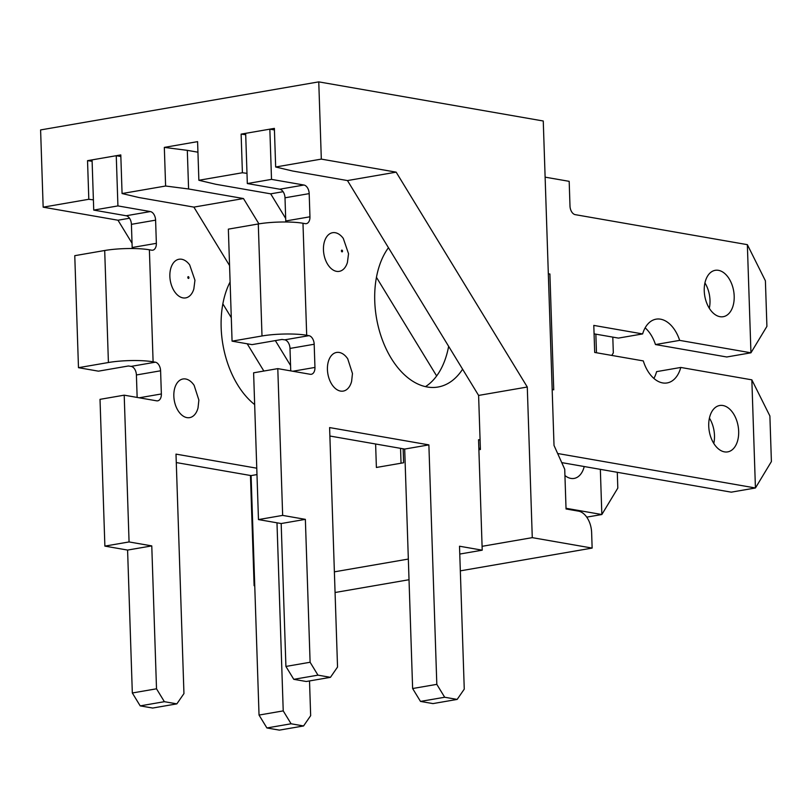 <?xml version="1.0" encoding="UTF-8"?>
<svg xmlns="http://www.w3.org/2000/svg" width="812" height="812" viewBox="0 0 812 812"><rect width="100%" height="100%" fill="white"/><g stroke="black" fill="none" stroke-linecap="round" stroke-linejoin="round"><path stroke-width="1.22" d="M283.104 191.693L270.68 193.835L215.799 184.273L198.869 180.274L242.402 172.753L246.99 173.342M436.643 375.956L376.453 277.339M270.68 193.835L285.682 218.428M245.711 134.711L241.123 134.122L274.385 128.377L275.664 166.998L321.319 159.111L318.761 81.87L40.6 129.93L43.158 207.172L88.812 199.285L93.4 199.874M275.664 166.998L292.594 171.007L347.475 180.569L478.603 395.424L480.399 449.503L478.887 449.757M258.916 223.858L243.468 198.544L188.587 188.973L165.607 186.019L122.074 193.54L139.004 197.539L193.885 207.111L229.563 265.565M243.468 198.544L193.885 207.111M275.349 340.593L290.564 365.522M197.935 152.199L187.308 150.352L188.587 188.973M403.138 448.792L403.605 462.769L376.392 467.468L375.611 443.991M400.549 448.346L401.047 463.216M187.308 150.352L164.328 147.398L197.59 141.643L198.869 180.274M318.761 81.87L543.258 120.998L554.017 445.433L564.726 469.245L566.045 508.972L578.52 511.144A19.61 12.21 -99.8 0 1 591.633 532.631L592.141 548.08L460.333 570.856M592.141 548.08L532.276 537.645L527.282 387.019L478.603 395.424M254.745 585.604L254.115 585.706L250.461 475.487M532.276 537.645L482.084 546.324M408.334 559.062L334.382 571.841M263.849 371.033L247.213 343.791M231.288 317.685L222.864 303.871M129.514 218.235L117.994 220.225L43.158 207.172M132.031 243.224L117.994 220.225M527.282 387.019L396.154 172.154L347.475 180.569M396.154 172.154L321.319 159.111M88.812 199.285L87.534 160.664L120.795 154.919L122.074 193.54M165.607 186.019L164.328 147.398M242.402 172.753L241.123 134.122M409.025 579.727L335.072 592.506M254.755 585.817L254.115 585.706M92.111 161.253L87.534 160.664M132.163 248.523A7.846 4.882 80.2 0 0 132.173 247.508L156.361 243.336L155.6 220.153A7.846 4.882 80.2 0 0 150.352 211.567L117.923 205.913L116.258 155.701L120.846 156.503M116.258 155.701L92.071 159.883L93.735 210.095L126.164 215.748A7.846 4.882 80.2 0 1 131.412 224.335L132.173 247.508M176.285 462.566L251.091 475.599L259.038 715.067L266.904 727.958L279.379 730.13L303.566 725.958L310.661 715.666L309.514 680.943M137.147 397.423L136.406 374.971L160.593 370.79L161.365 393.962A7.846 4.882 80.2 0 1 157.711 400.823A7.846 4.882 80.2 0 1 156.625 400.823L124.206 395.17L100.018 399.342L104.88 546.111L127.585 550.069L132.326 692.981L140.192 705.872L152.666 708.044L176.854 703.862L183.948 693.58L176.001 454.121L256.765 468.199M136.406 374.971A7.846 4.882 80.2 0 0 131.158 366.374L155.346 362.193L153.103 361.807A31.769 5.41 -1.9 0 0 108.412 362.517L104.697 250.502L74.765 255.678L78.48 367.684L108.412 362.517M78.48 367.684L98.435 371.165L128.367 365.989L131.158 366.374M194.139 385.355A19.61 12.21 80.2 0 0 175.788 385.314A19.61 12.21 80.2 0 0 180.761 414.09A19.61 12.21 80.2 0 0 198.026 407.888L198.879 400.062L194.139 385.355M189.693 264.945A19.61 12.21 80.2 0 0 171.708 265.818A19.61 12.21 80.2 0 0 176.61 294.167A19.61 12.21 80.2 0 0 193.835 288.96L194.951 280.262L189.693 264.945M564.939 475.517A23.528 14.657 80.2 0 0 574.114 478.42A23.528 14.657 80.2 0 0 584.224 466.535M230.1 281.977A78.429 48.852 80.2 0 0 254.663 404.589M104.697 250.502A31.769 5.41 178.1 0 1 149.388 249.791L151.631 250.187A7.846 4.882 80.2 0 0 152.707 250.187A7.846 4.882 80.2 0 0 156.361 243.336M160.593 370.79A7.846 4.882 80.2 0 0 155.346 362.193M124.206 395.17L129.067 541.939L151.773 545.897L156.513 688.799L164.379 701.69L176.854 703.862M276.983 522.806L283.226 710.886L291.092 723.776L303.566 725.958M566.025 508.282L601.844 514.524L600.342 469.346M596.475 352.753L595.856 334.158M93.735 210.095L117.923 205.913M104.88 546.111L129.067 541.939M127.585 550.069L151.773 545.897M132.326 692.981L156.513 688.799M140.192 705.872L164.379 701.69M251.091 475.599L256.978 474.584M259.038 715.067L283.226 710.886M266.904 727.958L291.092 723.776M586.731 517.132L601.844 514.524L617.81 488.093L617.282 472.3M612.796 337.112L613.324 352.905L611.801 355.423M425.468 386.644A78.429 48.852 80.2 0 0 448.64 346.338M709.424 418.109A23.528 14.657 -99.8 0 1 713.799 443.453M704.938 282.931A23.528 14.657 -99.8 0 1 709.312 308.276M285.753 221.991A7.846 4.882 80.2 0 0 285.763 220.976L309.951 216.794L309.189 193.621A7.846 4.882 80.2 0 0 303.942 185.024L271.512 179.371L269.848 129.159L274.436 129.961M269.848 129.159L245.66 133.341L247.325 183.553L279.754 189.206A7.846 4.882 80.2 0 1 285.002 197.803L285.763 220.976M645.144 327.855A32.358 20.148 80.2 0 1 655.477 344.552L726.76 356.986L750.948 352.804L747.355 244.656L575.241 214.652A7.846 4.882 80.2 0 1 569.994 206.055L569.182 181.34L545.116 177.148M594.079 333.854L618.439 338.096L642.627 333.925L593.795 325.409L594.699 352.449L643.297 360.914A32.358 20.148 80.2 0 0 667.119 382.939A32.358 20.148 80.2 0 0 680.791 367.45L751.841 379.843L755.434 487.982L771.4 461.551L769.888 415.977L751.841 379.843M653.883 378.433A32.358 20.148 80.2 0 0 656.603 371.632L680.791 367.45M478.826 448.163L480.359 448.427M561.742 462.617L731.247 492.163L755.434 487.982L557.651 453.512M329.875 436.024L404.691 449.066L412.628 688.525L420.494 701.416L432.969 703.598L457.156 699.416L464.261 689.134L459.511 546.222L482.216 550.181L478.552 439.718L480.075 439.982M290.737 370.881L289.996 348.429L314.183 344.247L314.954 367.43A7.846 4.882 80.2 0 1 311.3 374.281A7.846 4.882 80.2 0 1 310.225 374.281L277.795 368.628L253.608 372.809L258.47 519.578L281.175 523.537L285.915 666.439L293.782 679.329L306.256 681.501L330.443 677.33L337.538 667.048L329.601 427.579L428.878 444.885L436.815 684.354L444.682 697.244L457.156 699.416M289.996 348.429A7.846 4.882 80.2 0 0 284.748 339.832L308.936 335.66L306.692 335.265A31.769 5.41 -1.9 0 0 262.002 335.975L258.287 223.97L228.355 229.136L232.07 341.152L262.002 335.975M232.07 341.152L252.024 344.623L281.957 339.457L284.748 339.832M347.729 358.823A19.61 12.21 80.2 0 0 329.378 358.782A19.61 12.21 80.2 0 0 334.351 387.547A19.61 12.21 80.2 0 0 351.616 381.346L352.469 373.52L347.729 358.823M343.283 238.403A19.61 12.21 80.2 0 0 325.297 239.276A19.61 12.21 80.2 0 0 330.2 267.625A19.61 12.21 80.2 0 0 347.424 262.418L348.541 253.72L343.283 238.403M734.19 296.116A23.528 14.657 80.2 0 0 715.21 270.325A23.528 14.657 80.2 0 0 704.248 290.899A23.528 14.657 80.2 0 0 723.228 316.7A23.528 14.657 80.2 0 0 734.19 296.116M738.666 431.304A23.528 14.657 80.2 0 0 719.696 405.503A23.528 14.657 80.2 0 0 708.734 426.087A23.528 14.657 80.2 0 0 727.714 451.878A23.528 14.657 80.2 0 0 738.666 431.304M388.451 247.711A78.429 48.852 80.2 0 0 381.802 338.36A78.429 48.852 80.2 0 0 437.993 387.03A78.429 48.852 80.2 0 0 462.596 369.206M258.287 223.97A31.769 5.41 178.1 0 1 302.977 223.259L305.221 223.645A7.846 4.882 80.2 0 0 306.307 223.655A7.846 4.882 80.2 0 0 309.951 216.794M314.183 344.247A7.846 4.882 80.2 0 0 308.936 335.66M277.795 368.628L282.657 515.397L305.363 519.355L310.103 662.257L317.969 675.148L330.443 677.33M655.477 344.552L679.664 340.38A32.358 20.148 80.2 0 0 656.096 319.167A32.358 20.148 80.2 0 0 642.627 333.925M679.664 340.38L750.948 352.804L766.914 326.373L765.401 280.8L747.355 244.656M548.323 273.847L549.897 273.979L553.733 389.851L552.16 389.364M247.325 183.553L271.512 179.371M258.47 519.578L282.657 515.397M281.175 523.537L305.363 519.355M285.915 666.439L310.103 662.257M293.782 679.329L317.969 675.148M404.691 449.066L428.878 444.885M412.628 688.525L436.815 684.354M420.494 701.416L444.682 697.244M459.775 554.058L482.216 550.181M553.733 389.851L552.15 389.202M149.388 249.791L153.103 361.807M126.164 215.748L150.352 211.567M131.412 224.335L155.6 220.153M139.238 397.789L161.365 393.962M188.942 277.633A0.883 0.548 80.2 0 0 188.079 276.73A0.883 0.548 80.2 0 0 188.12 278.242A0.883 0.548 80.2 0 0 188.942 277.633M302.977 223.259L306.692 335.265M279.754 189.206L303.942 185.024M285.002 197.803L309.189 193.621M292.827 371.246L314.954 367.43M342.532 251.091A0.883 0.548 80.2 0 0 341.669 250.197A0.883 0.548 80.2 0 0 341.72 251.7A0.883 0.548 80.2 0 0 342.532 251.091"/></g></svg>
